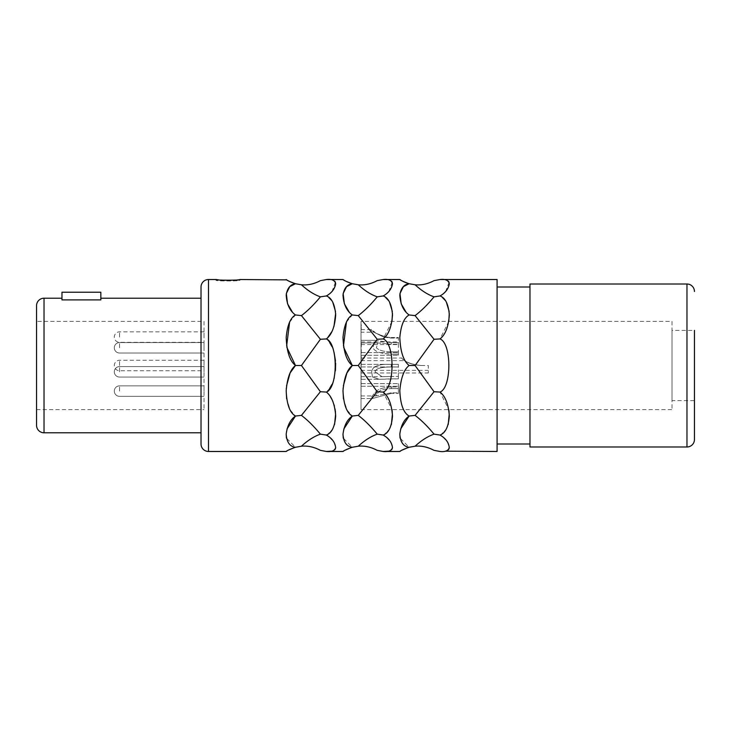 <?xml version="1.0" encoding="UTF-8"?>
<svg xmlns="http://www.w3.org/2000/svg" width="731" height="731" viewBox="0 0 731 731"><rect width="100%" height="100%" fill="white"/><g stroke="black" fill="none" stroke-linecap="round" stroke-linejoin="round"><path stroke-width="0.55" stroke-dasharray="3.65 2.74" d="M224.051 280.275L215.974 280.275C215.243 281.188 240.636 281.188 239.905 280.275L231.828 280.275M218.258 279.809L231.626 280.284L239.905 279.525L239.905 280.275C240.636 281.188 215.243 281.188 215.974 280.275L215.974 279.525M345.26 280.887L346.128 281.344M347.782 282.129L348.678 282.504M346.421 322.143L352.305 314.96L349.336 312.311M343.671 347.344L343.46 345.964M377.223 280.64C370.9 284.003 364.586 285.392 358.263 284.788C364.586 290.6 370.9 294.611 377.223 296.85C370.9 304.525 364.586 310.785 358.263 315.618L377.223 339.275L358.263 365.5L377.223 391.725L358.263 415.382L352.305 416.04L347.051 410.045L343.46 398.907M342.994 390.875L343.077 388.938M343.141 388.07L343.36 385.822M358.263 415.382C364.586 420.215 370.9 426.475 377.223 434.15C370.9 436.389 364.586 440.4 358.263 446.212L352.305 447.271L343.25 438.107M342.994 434.324L343.095 432.926M343.131 432.542L343.369 430.998M343.433 430.65L343.835 428.96M345.16 450.168L343.999 450.835M328.831 433.456L326.364 435.055L329.178 436.846L334.341 442.785L335.438 448.724M334.624 449.94L333.427 450.68M333.181 450.771L331.572 451.182M329.663 388.417L326.364 392.072L329.571 395.535M329.763 395.8L330.476 396.86M331.956 399.482L332.779 401.273M332.98 401.767L333.994 404.663M334.369 405.979L335.045 409.013M335.502 412.311L335.62 413.819M334.579 424.437L333.875 426.502M333.829 426.612L332.779 428.795M332.706 428.923L331.664 430.522M330.65 431.765L329.498 432.898M327.607 337.777L326.364 338.928L327.963 340.463M328.009 340.518L329.663 342.574M331.938 346.531L332.98 349.034M333.08 349.308L334.076 352.506M335.502 360.95L335.639 363.197M335.456 370.58L334.231 377.909M334.067 378.53L333.071 381.737M332.989 381.957L331.947 384.442M328.329 294.767L326.364 295.945L328.822 297.526M331.664 300.478L332.715 302.095M335.511 311.497L335.648 313.288M333.985 326.373L332.97 329.261M332.788 329.699L331.947 331.545M326.364 279.525L331.582 279.818M331.874 279.872L334.624 281.06M335.438 282.276L331.984 291.559M329.782 293.679L328.338 294.757M402.077 280.887L402.945 281.344M404.599 282.129L405.504 282.504M434.04 280.64C427.717 284.003 421.403 285.392 415.089 284.788C421.403 290.6 427.717 294.611 434.04 296.85C427.717 304.525 421.403 310.785 415.089 315.618L434.04 339.275L415.089 365.5L434.04 391.725L415.089 415.382L409.122 416.04C404.042 413.216 400.944 405.714 399.82 393.525C400.378 379.288 403.475 369.95 409.122 365.5C404.042 361.58 400.944 353.219 399.82 340.399C400.378 326.611 403.475 318.131 409.122 314.96L406.162 312.311M415.089 415.382C421.403 420.215 427.717 426.475 434.04 434.15C427.717 436.389 421.403 440.4 415.089 446.212L409.122 447.271L400.067 438.107M399.811 434.324L399.912 432.926M399.958 432.542L400.195 430.988M400.259 430.65L400.652 428.96M401.977 450.168L400.816 450.835M385.648 433.456L383.181 435.055L385.995 436.846L391.167 442.785L392.264 448.724M391.441 449.94L390.244 450.68M390.007 450.771L388.389 451.182M391.962 321.393L383.181 338.928C394.978 343.214 394.978 387.786 383.181 392.072L391.962 409.607M392.319 412.311L392.437 413.819M391.396 424.437L390.692 426.502M390.646 426.612L389.596 428.795M389.522 428.923L388.481 430.522M387.467 431.765L386.315 432.898M386.608 293.679L383.181 295.945L385.639 297.526M388.481 300.478L389.532 302.095M392.337 311.497L392.465 313.288M383.181 279.525L388.399 279.818M388.691 279.872L391.441 281.06M392.264 282.276L388.801 291.559M497.08 279.525L497.08 451.475M442.465 433.456L440.007 435.055L442.822 436.846M442.831 436.855L447.984 442.785L449.081 448.724M448.258 449.94L447.061 450.68M446.824 450.771L445.206 451.182M448.788 321.393L440.007 338.928C451.795 343.214 451.795 387.786 440.007 392.072L448.788 409.607M449.136 412.311L449.254 413.819M448.222 424.437L447.509 426.502M447.463 426.612L446.422 428.795M446.339 428.923L445.298 430.522M444.284 431.765L443.132 432.898M443.425 293.679L440.007 295.945L442.456 297.526M445.298 300.478L446.349 302.095M449.154 311.497L449.282 313.288M440.007 279.525L445.225 279.818M445.508 279.872L448.258 281.06M449.081 282.276L445.618 291.559M288.434 280.887L289.312 281.344M290.965 282.129L291.861 282.504M289.604 322.143L295.479 314.96L292.519 312.311M286.854 347.344L286.643 345.964M320.397 280.64C314.083 284.003 307.76 285.392 301.446 284.788C307.76 290.6 314.083 294.611 320.397 296.85C314.083 304.525 307.76 310.785 301.446 315.618L320.397 339.275L301.446 365.5L320.397 391.725L301.446 415.382L295.479 416.04L290.234 410.045L286.643 398.907M286.177 390.875L286.26 388.938M286.314 388.07L286.543 385.822M301.446 415.382C307.76 420.215 314.083 426.475 320.397 434.15C314.083 436.389 307.76 440.4 301.446 446.212L295.479 447.271L286.424 438.107M286.177 434.324L286.278 432.926M286.314 432.542L286.552 430.998M286.616 430.65L287.018 428.96M288.343 450.168L287.182 450.835M320.397 296.85L326.364 295.945M358.263 284.788L352.305 283.729M377.223 296.85L383.181 295.945M377.223 434.15L383.181 435.055M358.263 446.212C364.586 445.608 370.9 446.997 377.223 450.36M377.223 391.725L383.181 392.072M377.223 339.275L383.181 338.928M352.305 314.96L358.263 315.618M352.305 365.5L358.263 365.5M320.397 434.15L326.364 435.055M301.446 446.212C307.76 445.608 314.083 446.997 320.397 450.36M320.397 391.725L326.364 392.072M320.397 339.275L326.364 338.928M301.446 284.788L295.479 283.729M295.479 314.96L301.446 315.618M295.479 365.5L301.446 365.5M415.089 284.788L409.122 283.729M434.04 296.85L440.007 295.945M434.04 434.15L440.007 435.055M415.089 446.212C421.403 445.608 427.717 446.997 434.04 450.36M434.04 391.725L440.007 392.072M434.04 339.275L440.007 338.928M409.122 314.96L415.089 315.618M409.122 365.5L415.089 365.5M497.08 287L497.08 444L497.08 287M529.975 287L529.975 444L529.975 287M529.975 284.012L529.975 446.988M694.45 330.366L694.45 400.634L694.45 330.366L694.45 400.634L672.017 400.634L672.017 330.366L694.45 330.366M672.017 330.366L672.017 400.634M672.017 321.393L672.017 409.607L672.017 321.393L361.013 321.393L361.013 409.607L672.017 409.607M204.013 321.393L204.013 409.607L204.013 321.393L36.55 321.393M36.55 409.607L204.013 409.607M361.013 409.607L361.013 321.393M361.013 341.505L361.013 401.758L361.315 341.505M361.013 347.792L361.013 340.308L361.013 347.792M361.013 371.823L361.013 364.349L361.013 371.823M361.013 391.094L361.013 383.62L361.013 391.094M361.013 365.5L361.013 358.026L361.013 365.5M361.013 324.756L361.013 329.242M361.013 406.244L361.013 335.456M204.013 337.092L204.013 331.856L204.013 337.092M204.013 347.792L204.013 342.556L204.013 347.792M204.013 371.823L204.013 366.587L204.013 371.823M204.013 391.094L204.013 385.858L204.013 391.094M204.013 365.5L204.013 360.264L204.013 365.5M36.55 305.695L36.55 425.305M100.841 299.893L100.841 292.236L61.971 292.236L61.971 299.893L61.971 298.211L61.971 299.893L100.841 299.893M201.025 298.211L201.025 432.789L201.025 298.211M201.025 287L201.025 444M386.306 337.092L391.259 337.503L386.306 337.092C377.306 334.021 373.514 332.404 374.921 332.24C373.157 332.194 376.949 333.811 386.306 337.092C377.306 334.021 373.514 332.404 374.921 332.24C373.157 332.194 376.949 333.811 386.306 337.092M391.259 337.503L398.395 337.503L398.395 344.566L398.395 337.503L391.259 337.503L391.259 338.078L383.72 337.092C374.181 332.459 370.096 329.973 371.485 329.617C370.096 329.973 374.181 332.459 383.72 337.092C374.181 332.459 370.096 329.973 371.485 329.617C370.096 329.973 374.181 332.459 383.72 337.092L391.259 338.078L398.395 338.078L391.259 338.078L391.259 337.503M391.259 392.821L375.57 395.955L379.471 391.094C382.103 389.577 386.032 388.755 391.259 388.618C386.014 388.755 382.085 389.586 379.471 391.094L375.57 395.955L391.259 392.821L398.395 392.821L398.395 393.424L398.395 391.094L398.395 393.424L398.395 392.821L391.259 392.821L391.259 393.424L372.17 398.569L391.259 393.424L398.395 393.424L391.259 393.424L391.259 392.821M391.259 386.991C384.415 387.275 379.462 388.645 376.401 391.094L371.823 396.485L372.17 398.569L371.823 396.485L376.401 391.094C379.453 388.645 384.405 387.275 391.259 386.991L398.395 386.991L398.395 383.62L398.395 391.094L398.395 383.62L398.395 388.618L398.395 386.233L398.395 388.618L398.395 386.991L391.259 386.991L391.259 388.618L398.395 388.618L391.259 388.618L391.259 386.991M391.259 376.447L382.03 376.684L375.085 371.823C375.487 368.588 380.888 366.98 391.259 367.008C380.924 366.971 375.533 368.579 375.085 371.823L382.03 376.684L398.395 376.447L398.395 378.832L398.395 371.823L398.395 378.832L398.395 376.447L391.259 376.447L391.259 378.832L379.215 379.298L398.395 378.832L391.259 378.832L391.259 376.447M391.259 364.376C375.789 363.718 372.234 367.73 371.65 371.823L372.463 376.958L379.215 379.298L372.463 376.958L371.65 371.823C372.243 367.73 375.78 363.727 391.259 364.376L398.395 364.349L398.395 371.823L398.395 364.349L398.395 367.008L398.395 364.376L391.259 364.376L391.259 367.008L398.395 367.008L391.259 367.008L391.259 364.376M391.259 351.83C383.903 351.748 378.96 350.396 376.419 347.792L377.689 342.93L391.259 344.264L377.689 342.93L376.419 347.792C378.923 350.387 383.866 351.739 391.259 351.83L398.395 351.83L398.395 355.266L398.395 351.83L398.395 352.644L398.395 351.83L391.259 351.83L391.259 354.197C380.549 353.64 374.491 351.501 373.084 347.792C374.482 351.501 380.549 353.64 391.259 354.197L398.395 354.197L391.259 354.197L391.259 351.83M391.259 342.611L374.446 340.308L373.084 347.792L374.446 340.308L391.259 342.611L398.395 342.611L398.395 355.266L398.395 342.611L398.395 344.264L398.395 342.611L391.259 342.611L391.259 344.264L398.395 344.264L391.259 344.264L391.259 342.611M421.166 365.5L428.302 365.5L428.302 372.974L428.302 365.5L421.166 365.5C403.987 363.937 401.42 357.03 401.392 358.026C401.246 356.682 403.101 363.672 421.166 365.5C403.987 363.937 401.42 357.03 401.392 358.026C401.246 356.682 403.101 363.672 421.166 365.5C406.756 364.349 404.983 359.972 404.828 360.648C404.828 359.753 405.997 364.157 421.166 365.5C406.756 364.349 404.983 359.972 404.828 360.648C404.828 359.753 405.997 364.157 421.166 365.5M361.013 401.758L361.013 343.789M361.013 327.643L361.315 324.756M361.013 331.079L361.315 327.643M208.499 279.525L208.499 451.475M686.976 284.012L686.976 446.988M119.537 337.092L119.537 331.856L119.537 337.092M119.537 347.792L119.537 342.556L119.537 347.792M119.537 371.823L119.537 366.587L119.537 371.823M119.537 391.094L119.537 385.858L119.537 391.094M119.537 365.5L119.537 360.264L119.537 365.5M44.024 298.211L44.024 432.789M204.013 331.856L119.537 331.856A5.236 5.236 0 0 0 114.301 337.092A5.236 5.236 0 0 0 119.537 342.327L204.013 342.327M204.013 342.556L119.537 342.556A5.236 5.236 0 0 0 114.301 347.792A5.236 5.236 0 0 0 119.537 353.018L204.013 353.018L119.537 353.018A5.236 5.236 0 0 1 114.301 347.792A5.236 5.236 0 0 1 119.537 342.556L204.013 342.556M204.013 366.587L119.537 366.587A5.236 5.236 0 0 0 114.301 371.823A5.236 5.236 0 0 0 119.537 377.059L204.013 377.059L119.537 377.059A5.236 5.236 0 0 1 114.301 371.823A5.236 5.236 0 0 1 119.537 366.587L204.013 366.587M204.013 385.858L119.537 385.858A5.236 5.236 0 0 0 114.301 391.094A5.236 5.236 0 0 0 119.537 396.33L204.013 396.33L119.537 396.33A5.236 5.236 0 0 1 114.301 391.094A5.236 5.236 0 0 1 119.537 385.858L204.013 385.858M204.013 360.264L119.537 360.264A5.236 5.236 0 0 0 114.301 365.5A5.236 5.236 0 0 0 119.537 370.736L204.013 370.736M361.013 341.953L398.395 341.953M361.013 329.617L371.485 329.617L374.921 332.23L361.013 332.23M361.013 395.955L375.57 395.955L361.013 395.955M361.013 344.566L398.395 344.566M361.013 386.233L398.395 386.233L361.013 386.233M361.013 398.569L372.17 398.569L361.013 398.569M361.013 383.62L398.395 383.62L361.013 383.62M361.013 376.684L382.03 376.684L361.013 376.684M361.013 366.962L398.395 366.962L361.013 366.962M361.013 379.298L379.215 379.298L361.013 379.298M361.013 364.349L398.395 364.349L361.013 364.349M361.013 352.644L398.395 352.644L361.013 352.644M361.013 342.93L377.689 342.93L361.013 342.93M361.013 355.266L398.395 355.266L361.013 355.266M361.013 340.308L374.446 340.308L361.013 340.308M361.013 370.361L428.302 370.361M361.013 372.974L428.302 372.974M361.013 358.026L401.383 358.026M361.013 360.639L404.828 360.639"/><path stroke-width="1.1" d="M231.828 280.275L224.051 280.275M286.707 279.872L239.905 279.525C240.636 280.43 215.243 280.43 215.974 279.525L218.258 279.809M348.678 282.504L352.305 283.729C346.942 281.81 343.835 280.412 342.985 279.525L326.364 279.525L320.397 280.64C314.083 284.003 307.76 285.392 301.446 284.788C307.76 290.6 314.083 294.611 320.397 296.85L326.364 295.945C331.719 292.957 334.825 288.882 335.684 283.729C334.825 280.265 331.719 278.858 326.364 279.525M342.985 279.525L343.524 279.872M343.89 280.101L345.26 280.887M346.128 281.344L347.782 282.129M349.336 312.311L344.383 303.822L343.141 293.542L346.576 286.643L352.305 283.729C347.225 284.377 344.127 288.151 343.003 295.05C343.561 304.297 346.658 310.94 352.305 314.96C347.225 317.784 344.127 325.286 343.003 337.475C343.561 351.712 346.658 361.05 352.305 365.5L343.671 347.344M343.46 345.964L346.421 322.143M343.46 398.907L342.994 390.875M343.077 388.938L343.141 388.07M343.36 385.822L346.923 372.956L352.305 365.5C347.225 369.42 344.127 377.781 343.003 390.601C343.561 404.389 346.658 412.869 352.305 416.04C347.225 419.548 344.127 425.588 343.003 434.141C343.561 442.209 346.658 446.586 352.305 447.271L351.629 447.463M343.25 438.107L342.994 434.324M343.835 428.96L352.305 416.04L358.263 415.382L377.223 391.725L383.181 392.072C394.978 387.786 394.978 343.214 383.181 338.928C388.545 334.761 391.642 326.775 392.501 314.96C391.642 304.197 388.545 297.864 383.181 295.945C388.545 292.957 391.642 288.882 392.501 283.729C391.642 280.265 388.545 278.858 383.181 279.525L377.223 280.64C370.9 284.003 364.586 285.392 358.263 284.788L352.305 283.729M351.209 447.591L345.16 450.168M343.999 450.835L342.985 451.475L326.364 451.475C331.445 452.069 334.542 450.817 335.666 447.728C335.109 442.483 332.011 438.262 326.364 435.055C331.719 433.136 334.825 426.803 335.684 416.04C334.825 404.225 331.719 396.239 326.364 392.072C338.151 387.786 338.151 343.214 326.364 338.928C331.719 334.761 334.825 326.775 335.684 314.96C334.825 304.197 331.719 297.864 326.364 295.945M335.438 448.724L334.624 449.94M331.572 451.182L326.364 451.475L320.397 450.36C314.083 446.997 307.76 445.608 301.446 446.212C307.76 440.4 314.083 436.389 320.397 434.15L326.364 435.055M330.476 396.86L331.956 399.482M332.779 401.273L332.98 401.767M333.994 404.663L334.369 405.979M335.045 409.013L335.502 412.311M335.62 413.819L334.579 424.437M331.664 430.522L330.65 431.765M329.498 432.898L328.831 433.456M329.663 342.574L331.938 346.531M334.076 352.506L335.502 360.95M335.639 363.197L335.456 370.58M334.231 377.909L334.067 378.53M331.947 384.442L329.663 388.417M328.822 297.526L331.664 300.478M332.715 302.095L335.511 311.497M335.648 313.288L333.985 326.373M331.947 331.545L327.607 337.777M334.624 281.06L335.438 282.276M331.984 291.559L329.782 293.679M405.504 282.504L409.122 283.729C403.759 281.81 400.652 280.412 399.802 279.525L383.181 279.525M399.802 279.525L400.341 279.872M400.716 280.101L402.077 280.887M402.945 281.344L404.599 282.129M406.162 312.311L401.2 303.822L399.958 293.542L403.393 286.643L409.122 283.729C404.042 284.377 400.944 288.151 399.82 295.05C400.378 304.297 403.475 310.94 409.122 314.96C404.042 317.784 400.944 325.286 399.82 337.475C400.378 351.712 403.475 361.05 409.122 365.5C404.042 369.42 400.944 377.781 399.82 390.601C400.378 404.389 403.475 412.869 409.122 416.04C404.042 419.548 400.944 425.588 399.82 434.141C400.378 442.209 403.475 446.586 409.122 447.271L408.446 447.463M400.067 438.107L399.811 434.324M400.652 428.96L409.122 416.04L415.089 415.382L434.04 391.725L440.007 392.072C451.795 387.786 451.795 343.214 440.007 338.928C445.362 334.761 448.469 326.775 449.318 314.96C448.469 304.197 445.362 297.864 440.007 295.945C445.362 292.957 448.469 288.882 449.318 283.729C448.469 280.265 445.362 278.858 440.007 279.525L434.04 280.64C427.717 284.003 421.403 285.392 415.089 284.788L409.122 283.729M408.035 447.591L401.977 450.168M400.816 450.835L399.802 451.475L383.181 451.475C388.262 452.069 391.359 450.817 392.483 447.728C391.926 442.483 388.828 438.262 383.181 435.055C388.545 433.136 391.642 426.803 392.501 416.04C391.642 404.225 388.545 396.239 383.181 392.072M392.264 448.724L391.441 449.94M388.389 451.182L383.181 451.475L377.223 450.36C370.9 446.997 364.586 445.608 358.263 446.212C364.586 440.4 370.9 436.389 377.223 434.15L383.181 435.055M391.962 409.607L392.319 412.311M392.437 413.819L391.396 424.437M388.481 430.522L387.467 431.765M386.315 432.898L385.648 433.456M385.639 297.526L388.481 300.478M389.532 302.095L392.337 311.497M392.465 313.288L391.962 321.393M391.441 281.06L392.264 282.276M388.801 291.559L386.608 293.679M445.206 451.182L497.08 451.475L497.08 279.525L440.007 279.525M449.081 448.724L448.258 449.94M448.788 409.607L449.136 412.311M449.254 413.819L448.222 424.437M445.298 430.522L444.284 431.765M443.132 432.898L442.465 433.456M442.456 297.526L445.298 300.478M446.349 302.095L449.154 311.497M449.282 313.288L448.788 321.393M448.258 281.06L449.081 282.276M445.618 291.559L443.425 293.679M287.073 280.101L288.434 280.887M289.312 281.344L290.965 282.129M291.861 282.504L295.479 283.729C290.408 284.377 287.31 288.151 286.186 295.05C286.744 304.297 289.841 310.94 295.479 314.96C290.408 317.784 287.31 325.286 286.186 337.475C286.744 351.712 289.841 361.05 295.479 365.5L286.854 347.344M292.519 312.311L287.566 303.822L286.324 293.542L289.75 286.643L295.479 283.729L301.446 284.788M286.643 345.964L289.604 322.143M286.643 398.907L286.177 390.875M286.26 388.938L286.314 388.07M286.543 385.822L290.106 372.956L295.479 365.5C290.408 369.42 287.31 377.781 286.186 390.601C286.744 404.389 289.841 412.869 295.479 416.04C290.408 419.548 287.31 425.588 286.186 434.141C286.744 442.209 289.841 446.586 295.479 447.271L294.812 447.463M286.424 438.107L286.177 434.324M287.018 428.96L295.479 416.04L301.446 415.382L320.397 391.725L326.364 392.072M294.392 447.591L288.343 450.168M287.182 450.835L286.159 451.475L208.499 451.475L208.499 279.525L215.974 279.525M342.985 451.475C343.835 450.588 346.942 449.19 352.305 447.271L358.263 446.212M399.802 451.475C400.652 450.588 403.759 449.19 409.122 447.271L415.089 446.212C421.403 440.4 427.717 436.389 434.04 434.15L440.007 435.055C445.362 433.136 448.469 426.803 449.318 416.04C448.469 404.225 445.362 396.239 440.007 392.072M415.089 446.212C421.403 445.608 427.717 446.997 434.04 450.36L440.007 451.475C445.078 452.069 448.176 450.817 449.3 447.728C448.743 442.483 445.645 438.262 440.007 435.055M286.159 451.475C287.009 450.588 290.116 449.19 295.479 447.271L301.446 446.212M286.159 279.525C287.009 280.412 290.116 281.81 295.479 283.729M377.223 391.725L358.263 365.5L377.223 339.275L358.263 315.618C364.586 310.785 370.9 304.525 377.223 296.85L383.181 295.945M377.223 296.85C370.9 294.611 364.586 290.6 358.263 284.788M377.223 339.275L383.181 338.928M377.223 434.15C370.9 426.475 364.586 420.215 358.263 415.382M352.305 365.5L358.263 365.5M352.305 314.96L358.263 315.618M295.479 314.96L301.446 315.618C307.76 310.785 314.083 304.525 320.397 296.85M320.397 391.725L301.446 365.5L320.397 339.275L326.364 338.928M320.397 339.275L301.446 315.618M320.397 434.15C314.083 426.475 307.76 420.215 301.446 415.382M295.479 365.5L301.446 365.5M434.04 391.725L415.089 365.5L434.04 339.275L415.089 315.618C421.403 310.785 427.717 304.525 434.04 296.85L440.007 295.945M434.04 296.85C427.717 294.611 421.403 290.6 415.089 284.788M434.04 339.275L440.007 338.928M434.04 434.15C427.717 426.475 421.403 420.215 415.089 415.382M409.122 365.5L415.089 365.5M409.122 314.96L415.089 315.618M529.975 444L497.08 444M529.975 287L497.08 287M686.976 446.988L686.976 284.012L529.975 284.012L529.975 446.988L686.976 446.988A7.474 7.474 0 0 0 694.45 439.514L694.45 330.366M686.976 284.012A7.474 7.474 0 0 1 694.45 291.486M694.45 400.634L694.45 439.514M36.55 321.393L36.55 409.607L36.55 321.393M201.025 432.789L44.024 432.789A7.474 7.474 0 0 1 36.55 425.305L36.55 305.695A7.474 7.474 0 0 1 44.024 298.211L61.971 298.211M201.025 298.211L100.841 298.211M100.841 299.893L100.841 292.236L61.971 292.236L61.971 299.893L100.841 299.893M208.499 451.475A7.474 7.474 0 0 1 201.025 444L201.025 287A7.474 7.474 0 0 1 208.499 279.525M44.024 432.789L44.024 298.211"/></g></svg>
